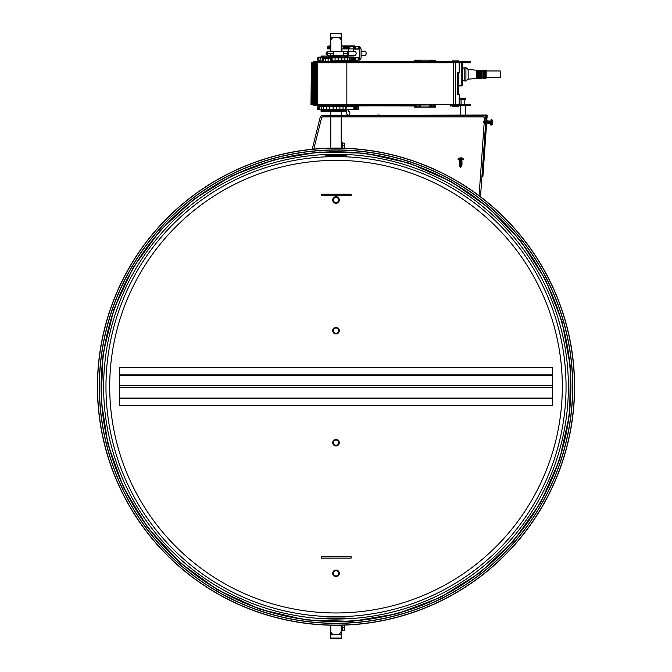 <?xml version="1.0" encoding="UTF-8"?>
<svg xmlns="http://www.w3.org/2000/svg" width="672" height="672" viewBox="0 0 672 672"><rect width="100%" height="100%" fill="white"/><g stroke="black" fill="none" stroke-linecap="round" stroke-linejoin="round"><path stroke-width="1.01" d="M101.287 386.66A234.713 234.713 0 0 0 453.365 589.932A234.713 234.713 0 0 0 453.365 183.389A234.713 234.713 0 0 0 101.287 386.66M103.622 386.66A232.386 232.386 0 0 0 452.197 587.916A232.386 232.386 0 0 0 452.197 185.413A232.386 232.386 0 0 0 103.622 386.66M344.484 625.111L344.669 626.27L344.669 625.103A238.594 238.594 0 0 0 347.936 624.96L352.548 624.683A238.594 238.594 0 0 0 480.505 196.795L485.974 118.591A2.99 2.99 0 0 0 482.992 115.399L322.988 115.399A2.99 2.99 0 0 0 320.09 117.659L312.211 149.251A238.594 238.594 0 0 0 97.44 390.298A238.594 238.594 0 0 0 319.46 624.683L324.072 624.96A238.594 238.594 0 0 0 330.406 625.195L330.406 638.03L330.406 634.67L341.233 634.67L341.603 638.03L330.775 638.03L330.775 634.67M344.484 148.218L344.434 143.136L344.669 148.218A238.594 238.594 0 0 1 347.936 148.361L352.548 148.638A238.594 238.594 0 0 1 479.077 195.72L484.478 118.49A1.495 1.495 0 0 0 482.992 116.886L322.988 116.886A1.495 1.495 0 0 0 321.535 118.02L313.79 149.1A238.594 238.594 0 0 1 319.46 148.638L324.072 148.361A238.594 238.594 0 0 1 330.406 148.126L330.406 116.886M330.406 631.26L332.867 634.67L339.15 634.67L341.494 630.974L341.233 634.67M329.616 51.559A1.865 1.319 -90 0 0 329.608 51.559A1.865 1.319 -90 0 0 329.599 51.559L330.406 51.559L330.406 40.74L332.867 37.33L339.15 37.33L341.603 40.74L341.603 51.559L341.603 33.97M330.406 53.424L330.406 56.036M330.406 111.661L330.406 115.399M341.603 631.26L341.603 625.195M341.603 148.126L341.603 116.886L341.603 148.126M341.603 115.399L341.603 111.661L341.603 115.399M341.603 56.036L341.603 55.289L341.603 56.036M330.406 40.74L330.775 33.6L341.233 33.97L341.603 37.33M346.458 155.131L325.55 155.131M326.743 156.324L345.265 156.324M325.55 618.19L346.458 618.19M345.265 616.997L326.743 616.997M565.32 320.754A238.594 238.594 0 0 0 164.27 221.021A238.594 238.594 0 0 0 278.426 618.206A238.594 238.594 0 0 0 565.32 320.754A238.594 238.594 0 0 0 164.27 221.021A238.594 238.594 0 0 0 278.426 618.206A238.594 238.594 0 0 0 565.32 320.754M563.522 321.266A236.729 236.729 0 0 0 165.614 222.323A236.729 236.729 0 0 0 278.88 616.392A236.729 236.729 0 0 0 563.522 321.266A236.729 236.729 0 0 0 165.614 222.323A236.729 236.729 0 0 0 278.88 616.392A236.729 236.729 0 0 0 563.522 321.266M119.473 374.808L119.473 367.618L552.535 367.618L552.535 405.703L119.473 405.703L119.473 374.808L552.535 374.808M341.603 638.03L341.603 634.67M330.775 638.4L341.233 638.4M341.233 33.6L330.775 33.6M330.406 33.97L330.406 37.33M341.233 37.33L330.775 37.33M341.603 630.857L342.216 630.857L342.216 625.178M344.434 630.185L344.669 626.27L344.669 630.185L342.216 630.185M344.434 627.572L342.216 627.572M341.603 142.464L342.216 142.464L342.216 148.142M344.434 145.748L342.216 145.748M344.434 143.136L342.216 143.136M329.389 556.601L345.878 556.609L329.389 556.601M351.112 556.609L351.112 558.104L346.735 558.121L321.241 558.104L321.241 556.609L351.112 556.609L321.241 556.609M331.8 194.216L345.878 194.225L331.8 194.216M351.112 194.225L351.112 195.72L336.176 195.737L321.241 195.72L321.241 194.225L351.112 194.225L321.241 194.225M336.008 445.948A3.284 3.284 0 0 0 338.848 441.017A3.284 3.284 0 0 0 333.161 441.017A3.284 3.284 0 0 0 336.008 445.948M336.008 445.276A2.612 2.612 0 0 0 338.268 441.353A2.612 2.612 0 0 0 333.74 441.353A2.612 2.612 0 0 0 336.008 445.276L337.512 445.276L339.024 442.663L337.512 440.051L334.496 440.051L332.984 442.663L334.496 445.276L336.008 445.276M336.008 333.95A3.284 3.284 0 0 0 338.848 329.02A3.284 3.284 0 0 0 333.161 329.02A3.284 3.284 0 0 0 336.008 333.95M336.008 333.278A2.612 2.612 0 0 0 338.268 329.356A2.612 2.612 0 0 0 333.74 329.356A2.612 2.612 0 0 0 336.008 333.278L337.512 333.278L339.024 330.658L337.512 328.045L334.496 328.045L332.984 330.658L334.496 333.278L336.008 333.278M339.293 573.325A3.284 3.284 0 0 0 334.362 570.486A3.284 3.284 0 0 0 334.362 576.173A3.284 3.284 0 0 0 339.293 573.325M338.621 573.325A2.612 2.612 0 0 0 334.698 571.066A2.612 2.612 0 0 0 334.698 575.593A2.612 2.612 0 0 0 338.621 573.325L338.621 571.822L336.008 570.31L333.396 571.822L333.396 574.837L336.008 576.349L338.621 574.837L338.621 573.325M339.293 199.996A3.284 3.284 0 0 0 334.362 197.148A3.284 3.284 0 0 0 334.362 202.843A3.284 3.284 0 0 0 339.293 199.996M338.621 199.996A2.612 2.612 0 0 0 334.698 197.728A2.612 2.612 0 0 0 334.698 202.255A2.612 2.612 0 0 0 338.621 199.996L338.621 198.484L336.008 196.98L333.396 198.484L333.396 201.508L336.008 203.011L338.621 201.508L338.621 199.996M491.618 125.009L490.652 124.942L491.014 119.725L491.98 119.792L491.618 125.009L492.475 124.144M492.71 123.32L492.828 121.615M492.71 120.767L491.98 119.792M485.806 121.976L485.898 123.295L485.806 121.976M486.259 123.001L486.083 120.691M486.704 123.035L487.049 120.758L486.629 123.035M486.226 123.001L486.2 120.7M487.679 123.102L488.015 120.826L487.679 123.102L486.99 123.371L487.049 120.758M487.192 123.068L487.166 120.767M488.645 123.169L488.989 120.893L488.645 123.169L487.956 123.438L488.015 120.826M488.158 123.136L488.141 120.834M489.611 123.236L489.955 120.96L489.611 123.236L488.922 123.505L488.989 120.893M489.132 123.203L489.107 120.901M490.232 121.296L490.098 123.27L490.577 123.304L490.72 121.33L489.955 120.96M490.098 123.27L490.073 120.968M484.302 121.002L483.386 121.808L484.302 122.867M484.302 121.061L483.689 121.556L484.252 121.75M483.647 122.102L484.184 122.674M483.689 121.556L484.252 121.716M463.302 158.861L463.302 159.835L458.077 159.835L458.077 158.861L463.302 158.861L462.378 158.063M461.538 157.895L459.833 157.895M458.993 158.063L458.077 158.861M460.69 164.867L459.379 164.69L460.69 164.867M461.681 163.901L459.379 163.716L461.681 163.901L461.992 164.564L459.379 164.69M461.681 164.388L459.379 164.564M461.681 162.926L459.379 162.75L461.681 162.926L461.992 163.598L459.379 163.716M461.681 163.414L459.379 163.598M461.681 161.96L459.379 161.776L461.681 161.96L461.992 162.624L459.379 162.75M461.681 162.439L459.379 162.624M461.681 160.986L459.379 160.801L461.681 160.986L461.992 161.658L459.379 161.776M461.681 161.473L459.379 161.658M459.698 160.499L461.681 160.499L461.681 160.02L459.698 160.02L459.379 160.801M461.681 160.499L459.379 160.684M459.698 164.867L459.698 166.312L460.681 167.303L461.681 166.312L460.597 166.312L460.69 165.799A32.978 2.083 -80 0 0 460.79 165.194L459.698 166.312L460.412 167.017L460.597 166.312M460.958 167.017L461.681 166.312L461.681 164.867M460.79 165.194L459.9 165.656M460.412 167.017L460.69 165.656M347.113 55.289A1.865 1.319 -90 0 0 347.189 55.289L348.508 53.424L347.189 51.559L354.841 51.559A1.865 1.319 90 0 1 356.168 53.424A1.865 1.319 90 0 1 354.841 55.289L347.189 55.289A1.865 1.319 -90 0 0 348.508 53.424A1.865 1.319 -90 0 0 347.189 51.559L347.189 51.559A1.865 1.319 -90 0 0 347.113 51.559M349.448 60.144L349.448 61.261M322.77 61.261L319.208 61.639M334.513 57.154L334.513 56.036L321.073 56.036L321.073 57.154L318.058 57.154L318.058 57.901M347.785 57.154L347.785 56.036L344.014 56.036L344.014 57.154L344.014 56.036L334.513 56.036M342.518 57.154L342.518 56.036M342.409 57.154L342.409 56.036M340.948 57.154L340.948 56.036M340.612 57.154L340.612 56.036M339.226 57.154L339.226 56.036M338.671 57.154L338.671 56.036M337.386 57.154L337.386 56.036M336.613 57.154L336.613 56.036M335.479 57.154L335.479 56.036M341.888 51.559L341.888 48.938L359.394 48.938L359.394 46.704L359.856 46.788L361.099 48.938L361.099 57.901L360.478 59.606L359.52 60.144L359.419 57.901L348.667 57.901L348.667 57.154L321.241 57.154L321.241 56.036M325.004 57.154L325.004 56.036M333.547 57.154L333.547 56.036M332.405 57.154L332.405 56.036M331.64 57.154L331.64 56.036M330.364 57.154L330.364 56.036M329.801 57.154L329.801 56.036M328.415 57.154L328.415 56.036M328.079 57.154L328.079 56.036M326.609 57.154L326.609 56.036M326.508 57.154L326.508 56.036M323.635 57.154L323.635 56.036M322.535 57.154L322.535 56.036M321.728 57.154L321.728 56.036M347.785 56.036L353.396 56.036L353.396 55.289M347.953 56.036L347.953 57.154L347.953 56.036M347.298 57.154L347.298 56.036M346.492 57.154L346.492 56.036M345.383 57.154L345.383 56.036M359.419 57.901L359.461 48.972L353.396 48.947L353.396 51.559M348.676 55.289L348.676 56.036M341.72 56.036L341.72 55.289M341.72 51.559L341.72 48.938M341.796 48.938L341.796 51.559M341.796 55.289L341.796 56.036M341.628 56.036L341.628 55.289M341.628 51.559L341.628 48.938M330.406 46.704L327.726 46.704L327.726 48.938L330.406 48.938M341.855 48.938L341.855 51.559M341.855 55.289L341.855 56.036M341.888 55.289L341.888 56.036M359.419 48.947L359.394 46.704L341.905 46.704L341.905 51.559M341.905 55.289L341.905 56.036M348.667 46.704L348.676 51.559M354.892 46.704L354.892 45.956L341.603 45.956M348.919 46.704L348.919 45.956M348.608 46.704L348.608 45.956M348.256 46.704L348.256 45.956M347.878 46.704L347.878 45.956M347.491 46.704L347.491 45.956M347.096 46.704L347.096 45.956M346.727 46.704L346.727 45.956M346.391 46.704L346.391 45.956M346.097 46.704L346.097 45.956M345.862 46.704L345.862 45.956M345.694 46.704L345.694 45.956M345.593 46.704L345.593 45.956L345.576 46.704M345.349 46.704L345.349 45.956M344.249 46.704L344.249 45.956M342.695 46.704L342.695 45.956M330.406 45.956L328.843 45.956L328.843 46.704M330.145 46.704L330.145 45.956M329.784 48.938L329.792 45.956M329.482 46.704L329.482 45.956M329.221 48.938L329.221 45.956M329.02 46.704L329.02 45.956M328.894 46.704L328.894 45.956M358.537 48.938L358.537 46.704M358.478 48.938L358.478 46.704M358.403 48.938L358.403 46.704M358.327 48.938L358.327 46.704M358.243 48.938L358.243 46.704M355.757 48.938L355.757 46.704M355.673 48.938L355.673 46.704M355.597 48.938L355.597 46.704M355.53 48.938L355.53 46.704M355.093 48.938L355.093 46.704M354.816 48.938L354.816 46.704M354.514 48.938L354.514 46.704M354.194 48.938L354.194 46.704M353.875 48.938L353.875 46.704M353.564 48.938L353.564 46.704M349.7 48.938L349.7 46.704M349.222 48.938L349.222 46.704M348.071 48.938L348.071 46.704M347.458 48.938L347.458 46.704M346.844 48.938L346.844 46.704M346.256 48.938L346.256 46.704M345.727 48.938L345.727 46.704M345.265 48.938L345.265 46.704M344.896 48.938L344.896 46.704M344.627 48.938L344.627 46.704M344.484 48.938L344.484 46.704M344.459 48.938L344.459 46.704M344.299 48.938L344.299 46.704M343.3 48.938L343.3 46.704M330.38 48.938L330.38 46.704M328.726 48.938L328.726 46.704M328.314 48.938L328.314 46.704M328.003 48.938L328.003 46.704M327.802 48.938L327.802 46.704M343.232 53.424C343.232 55.826 343.232 55.826 343.232 53.424C343.232 51.022 343.232 51.022 343.232 53.424L348.508 53.424M348.575 57.901L348.575 57.154M347.936 57.901L347.936 57.154M346.786 57.901L346.786 57.154M345.164 57.901L345.164 57.154M343.132 57.901L343.132 57.154M340.763 57.901L340.763 57.154M338.159 57.901L338.159 57.154M335.412 57.901L335.412 57.154M332.623 57.901L332.623 57.154M329.918 57.901L329.918 57.154M327.382 57.901L327.382 57.154M325.122 57.901L325.122 57.154M322.115 57.901L322.115 57.154M321.636 57.901L321.636 57.154M358.21 57.901L358.21 60.144L359.369 60.144L359.369 57.901L318.536 57.901L318.545 57.154M317.587 57.901L317.352 60.144L317.587 57.901L318.536 57.901L318.536 60.144L320.158 60.144L320.158 57.901M320.158 60.144L322.77 60.144M322.367 57.901L322.367 60.144M317.587 60.144L318.536 60.144M358.285 57.901L358.285 60.144M358.369 57.901L358.369 60.144M358.436 57.901L358.436 60.144M358.504 57.901L358.504 60.144M325.097 57.901L325.097 58.498M328.213 57.901L328.6 58.38L326.92 58.422L329.902 58.498M331.59 57.901L331.59 58.498M332.111 60.144L358.21 60.144M335.093 57.901L335.093 60.144M338.57 57.901L338.57 60.144M341.88 57.901L341.88 60.144M344.879 57.901L344.879 60.144M347.449 57.901L347.449 60.144M349.474 57.901L349.474 60.144M350.876 57.901L350.876 60.144M351.053 57.901L351.053 60.144M351.364 57.901L351.364 60.144M351.8 57.901L351.8 60.144M352.338 57.901L352.338 60.144M352.968 57.901L352.968 60.144M353.657 57.901L353.657 60.144M354.371 57.901L354.371 60.144M355.093 57.901L355.093 60.144M355.622 57.901L355.622 60.144M361.099 52.517A3.73 2.638 90 0 1 361.099 54.331M359.461 57.876L348.667 57.876L359.436 57.893M348.667 57.851L359.495 57.826L348.667 57.826M348.667 57.792L359.512 57.792M348.667 57.758L359.512 57.758M348.667 57.725L359.52 57.725M353.396 49.123L359.52 49.123M353.396 49.09L359.512 49.09M353.396 49.056L359.512 49.056M353.396 49.022L359.495 49.022L353.396 48.997M359.436 48.955L353.396 48.955L359.461 48.972M327.97 55.289A1.865 1.865 0 0 0 327.978 55.289A1.865 1.865 0 0 1 326.096 53.424A1.865 1.865 0 0 1 327.97 51.559A1.865 1.865 0 0 0 327.97 51.559L326.105 53.424L327.97 55.289L333.564 55.289L333.564 51.559L328.44 51.559M333.564 51.559L343.199 51.559L343.199 55.289L333.564 55.289M347.953 106.806L347.953 106.058M321.073 106.806L321.073 106.058L331.741 105.689M346.458 110.166L322.535 110.166L322.535 111.661L346.458 111.661M321.073 110.166L321.073 111.661L321.073 110.166L322.535 110.166M346.836 109.418L348.071 110.082L348.323 111.661L349.818 111.661L349.818 115.399M358.462 106.806L317.747 106.806L317.747 109.418L358.52 109.418L358.52 106.806L358.462 109.418M353.993 106.806L353.993 109.418M353.825 106.806L353.825 109.418M354.362 106.806L354.362 109.418M354.95 106.806L354.95 109.418M355.757 106.806L355.757 109.418M356.706 106.806L356.706 109.418M356.966 106.806L356.966 109.418M358.067 106.806L358.067 109.418M358.344 106.806L358.344 109.418M318.251 106.806L318.251 109.418M319.444 106.806L319.444 109.418M321.275 106.806L321.275 109.418M323.669 106.806L323.669 109.418M326.516 106.806L326.516 109.418M329.708 106.806L329.708 109.418M333.094 106.806L333.094 109.418M336.546 106.806L336.546 109.418M339.914 106.806L339.914 109.418M343.048 106.806L343.048 109.418M345.828 106.806L345.828 109.418M346.114 106.806L346.114 109.418M348.701 115.399L346.626 114.013L346.458 109.418M325.013 110.166L325.013 111.661L325.004 110.166M321.073 111.661L322.535 111.661M321.233 110.166L321.233 111.661M321.728 110.166L321.728 111.661M323.644 110.166L323.644 111.661M334.513 110.166L334.513 111.661M326.508 110.166L326.508 111.661M326.617 110.166L326.617 111.661M328.079 110.166L328.079 111.661M328.406 110.166L328.406 111.661M329.801 110.166L329.801 111.661M330.355 110.166L330.355 111.661M331.632 110.166L331.632 111.661M332.413 110.166L332.413 111.661M333.547 110.166L333.547 111.661M344.014 110.166L344.014 111.661M335.479 110.166L335.479 111.661M336.622 110.166L336.622 111.661M337.386 110.166L337.386 111.661M338.663 110.166L338.663 111.661M339.226 110.166L339.226 111.661M340.612 110.166L340.612 111.661M340.948 110.166L340.948 111.661M342.409 110.166L342.409 111.661M342.518 110.166L342.518 111.661M345.391 110.166L345.391 111.661M329.599 55.289A1.865 1.319 -90 0 0 329.608 55.289A1.865 1.319 -90 0 0 329.616 55.289L330.406 55.289M361.099 51.559L364.879 51.559A1.865 1.319 90 0 1 366.198 53.424A1.865 1.319 90 0 1 364.879 55.289L361.099 55.289M328.6 58.22L329.532 58.22L328.6 58.254M328.6 58.346L329.288 58.346M328.222 58.254L327.533 58.346L328.222 58.346M452.483 61.639L452.483 60.892L458.455 60.892L458.455 61.639M458.455 105.689L458.455 106.436L452.483 106.436L452.483 105.689M351.683 61.639L351.683 60.892L357.655 60.892L357.655 61.639L357.655 60.892M464.806 68.729L462.563 67.612M465.923 67.612L465.923 81.052L464.806 81.052L464.806 67.612L465.923 67.612L468.166 69.476L468.166 79.178L465.923 81.052M468.166 69.476L476.75 70.224L476.75 78.439L468.166 79.178M486.83 70.972L500.27 70.972L500.27 77.692L486.83 77.692L486.83 70.972L485.335 70.224L485.335 78.439L484.596 78.439L484.596 70.224L485.335 70.224M484.596 71.341L483.848 71.341M477.498 71.341L476.75 71.341M478.246 70.224L478.246 78.439L477.498 78.439L477.498 70.224L478.246 70.224M479.363 71.341L478.246 71.341M480.11 70.224L480.11 78.439L479.363 78.439L479.363 70.224L480.11 70.224M481.236 71.341L480.11 71.341M481.975 70.224L481.975 78.439L481.236 78.439L481.236 70.224L481.975 70.224M435.389 61.261L439.79 61.639M483.101 71.341L481.975 71.341M483.848 70.224L483.848 78.439L483.101 78.439L483.101 70.224L483.848 70.224M322.77 58.498L322.77 61.639L322.77 58.498L332.111 58.498L332.111 61.261L332.111 58.498M331.531 61.639L331.531 58.498M331.489 61.639L331.489 58.498M331.414 61.639L331.414 58.498M331.304 61.639L331.304 58.498M331.17 61.639L331.17 58.498M331.019 61.639L331.019 58.498M330.851 61.639L330.851 58.498M330.683 61.639L330.683 58.498M328.096 61.639L328.096 58.498M325.576 61.639L325.576 58.498M323.165 61.639L323.165 58.498M323.022 61.639L323.022 58.498M322.913 61.639L322.913 58.498M322.829 61.639L322.829 58.498M462.563 62.756L462.563 85.159L461.815 85.159L461.815 85.898A0.748 0.748 0 0 0 462.563 85.159A0.748 0.748 0 0 1 461.815 85.898L458.833 85.898M311.346 62.756L310.993 104.572L453.659 104.572L453.625 105.689L467.418 105.689L467.418 104.572L455.473 104.572L455.473 62.756L311.346 62.756L311.346 104.572M455.473 62.756L470.408 62.756L470.408 61.639L313.236 61.639L313.236 62.756M414.33 105.689L414.33 107.184L435.389 107.184L435.389 105.689M430.458 105.689L430.458 107.184M429.156 105.689L429.156 107.184M431.71 105.689L431.71 107.184M432.844 105.689L432.844 107.184M433.818 105.689L433.818 107.184M434.591 105.689L434.591 107.184M435.12 105.689L435.12 107.184M414.599 105.689L414.599 107.184M415.128 105.689L415.128 107.184M415.901 105.689L415.901 107.184M416.875 105.689L416.875 107.184M418.009 105.689L418.009 107.184M419.252 105.689L419.252 107.184M420.563 105.689L420.563 107.184M435.389 61.639L435.389 60.144L414.33 60.144L414.33 61.639M435.12 61.639L435.12 60.144M434.591 61.639L434.591 60.144M433.818 61.639L433.818 60.144M432.844 61.639L432.844 60.144M431.71 61.639L431.71 60.144M430.458 61.639L430.458 60.144M429.156 61.639L429.156 60.144M420.563 61.639L420.563 60.144M419.252 61.639L419.252 60.144M418.009 61.639L418.009 60.144M416.875 61.639L416.875 60.144M415.901 61.639L415.901 60.144M415.128 61.639L415.128 60.144M414.599 61.639L414.599 60.144M469.795 105.689L469.795 104.572L470.408 104.572L470.408 105.689L467.418 105.689M450.248 104.572L450.248 105.689L453.625 105.689M435.389 106.058L313.236 105.689L313.236 104.572M459.203 62.756L459.203 72.836L457.262 72.836L457.262 94.492L459.203 94.492L459.203 104.572M469.795 104.572L467.418 104.572M450.248 106.058L450.996 106.058M331.741 106.058L414.229 105.689M414.33 61.261L357.655 61.261M351.683 60.892L331.674 61.261M450.752 104.572L450.752 105.689M451.248 104.572L451.248 105.689M451.702 104.572L451.702 105.689M452.096 104.572L452.096 105.689M452.416 104.572L452.416 105.689M452.659 104.572L452.659 105.689M452.81 104.572L452.81 105.689M452.861 104.572L452.861 105.689M452.911 104.572L452.911 105.689M453.054 104.572L453.054 105.689M453.298 104.572L453.298 105.689M454.02 104.572L454.02 105.689M454.474 104.572L454.474 105.689M454.961 104.572L454.961 105.689M453.659 62.756L453.659 104.572L455.473 104.572L455.473 105.689M468.787 105.689L468.787 104.572M362.166 105.689L362.166 104.572M361.931 105.689L361.931 104.572M361.704 105.689L361.704 104.572M361.502 105.689L361.502 104.572M361.326 105.689L361.326 104.572M361.192 105.689L361.192 104.572M359.369 105.689L359.369 104.572M359.226 105.689L359.226 104.572M359.058 105.689L359.058 104.572M358.848 105.689L358.848 104.572M358.621 105.689L358.621 104.572M358.386 105.689L358.386 104.572M347.038 105.689L347.038 104.572M318.209 105.689L318.209 104.572M317.419 105.689L317.419 104.572M316.73 105.689L316.73 104.572M316.193 105.689L316.193 104.572M315.823 105.689L315.823 104.572M314.446 105.689L314.446 104.572M313.58 105.689L313.58 104.572M469.795 62.756L469.795 61.639M468.787 62.756L468.787 61.639M467.418 62.756L467.418 61.639M441.655 62.756L441.655 61.639M441.151 62.756L441.151 61.639M440.656 62.756L440.656 61.639M440.21 62.756L440.21 61.639M439.807 62.756L439.807 61.639M439.488 62.756L439.488 61.639M439.244 62.756L439.244 61.639M439.093 62.756L439.093 61.639M439.043 62.756L439.043 61.639M438.992 62.756L438.992 61.639M438.85 62.756L438.85 61.639M438.606 62.756L438.606 61.639M438.278 62.756L438.278 61.639M437.884 62.756L437.884 61.639M437.43 62.756L437.43 61.639M436.943 62.756L436.943 61.639M436.43 62.756L436.43 61.639M362.166 62.756L362.166 61.639M361.931 62.756L361.931 61.639M361.704 62.756L361.704 61.639M361.502 62.756L361.502 61.639M361.326 62.756L361.326 61.639M361.192 62.756L361.192 61.639M359.369 62.756L359.369 61.639M359.226 62.756L359.226 61.639M359.058 62.756L359.058 61.639M358.848 62.756L358.848 61.639M358.621 62.756L358.621 61.639M358.386 62.756L358.386 61.639M347.038 62.756L347.038 61.639M318.209 62.756L318.209 61.639M317.419 62.756L317.419 61.639M316.73 62.756L316.73 61.639M316.193 62.756L316.193 61.639M315.823 62.756L315.823 61.639M314.446 62.756L314.446 61.639M313.58 62.756L313.58 61.639M453.701 104.572L453.701 62.756M453.6 104.572L453.6 62.756M453.533 104.572L453.533 62.756M453.449 104.572L453.449 62.756M453.365 104.572L453.365 62.756M346.836 104.572L346.836 62.756M317.713 104.572L317.713 62.756M316.613 104.572L316.613 62.756M315.613 104.572L315.613 62.756M314.765 104.572L314.765 62.756M314.101 104.572L314.101 62.756M313.648 104.572L313.648 62.756M312.236 104.572L312.236 62.756M379.31 115.399L486.394 115.021A0.748 0.748 0 0 1 487.133 115.819L482.992 115.399L482.992 116.886M379.31 115.021L377.815 115.021M465.553 99.716L460.328 99.716L460.328 98.221L465.553 98.221L465.553 99.716M464.806 104.572L464.806 99.716M465.553 115.021L465.553 105.689M482.521 176.434L486.763 115.794M482.899 176.459L487.133 115.819M566.051 386.66A230.042 230.042 0 0 1 220.987 585.883A230.042 230.042 0 0 1 220.987 187.438A230.042 230.042 0 0 1 566.051 386.66M562.313 386.66A226.313 226.313 0 0 1 222.852 582.649A226.313 226.313 0 0 1 222.852 190.672A226.313 226.313 0 0 1 562.313 386.66M321.535 118.02L320.09 117.659M322.988 116.886L322.988 115.399M484.478 118.49L485.974 118.591M330.775 631.26L330.775 625.204M330.775 148.117L330.775 116.886M330.775 115.399L330.775 111.661M330.775 56.036L330.775 53.424M330.775 51.559L330.775 40.74M341.233 40.74L341.233 51.559M341.233 55.289L341.233 56.036M341.233 111.661L341.233 115.399M341.233 116.886L341.233 148.117M341.233 625.204L341.233 631.26M565.186 320.796A238.459 238.459 0 0 0 164.371 221.122A238.459 238.459 0 0 0 278.46 618.072A238.459 238.459 0 0 0 565.186 320.796M563.396 321.308A236.594 236.594 0 0 0 165.715 222.415A236.594 236.594 0 0 0 278.914 616.266A236.594 236.594 0 0 0 563.396 321.308M561.733 321.787A234.864 234.864 0 0 0 166.958 223.616A234.864 234.864 0 0 0 279.325 614.586A234.864 234.864 0 0 0 561.733 321.787M119.473 375.287L552.535 375.287M119.473 385.711L552.535 385.711M119.473 387.61L552.535 387.61M119.473 398.034L552.535 398.034M119.473 398.513L552.535 398.513M326.105 53.424L333.564 53.424M461.815 62.756L461.815 85.159L458.833 85.159M562.086 321.678L545.546 279.745L520.775 241.08L488.83 207.833L451.105 181.499L409.172 163.086L364.678 153.174L319.276 152.023L274.588 159.592L232.176 175.585L193.544 199.466L160.112 230.454L133.182 267.498L113.87 309.254L103.043 354.068L101.144 399.949L107.99 444.511L123.589 487.746L147.857 527.848L179.718 562.481L217.745 590.016L260.266 609.378L305.55 619.92L351.842 621.365L397.429 613.738L440.639 597.341L479.892 572.762L513.685 540.834L540.649 502.673L559.608 459.724L569.671 413.75L570.41 366.887L562.086 321.678M487.813 121.128L487.326 121.094M488.779 121.195L488.3 121.162M489.754 121.262L489.266 121.229M459.698 163.901L459.698 164.388M459.698 162.926L459.698 163.414M459.698 161.96L459.698 162.439M459.698 160.986L459.698 161.473M319.578 60.144L319.578 61.261M343.232 55.289L347.189 55.289M343.232 51.559L347.189 51.559M321.821 110.166L321.821 109.418M458.833 72.836L458.833 94.492M464.806 79.926L462.563 81.052M486.83 77.692L485.335 78.439M484.596 77.314L483.848 77.314M477.498 77.314L476.75 77.314M479.363 77.314L478.246 77.314M481.236 77.314L480.11 77.314M483.101 77.314L481.975 77.314M461.076 104.572L461.076 99.716M460.328 115.021L460.328 105.689"/></g></svg>
